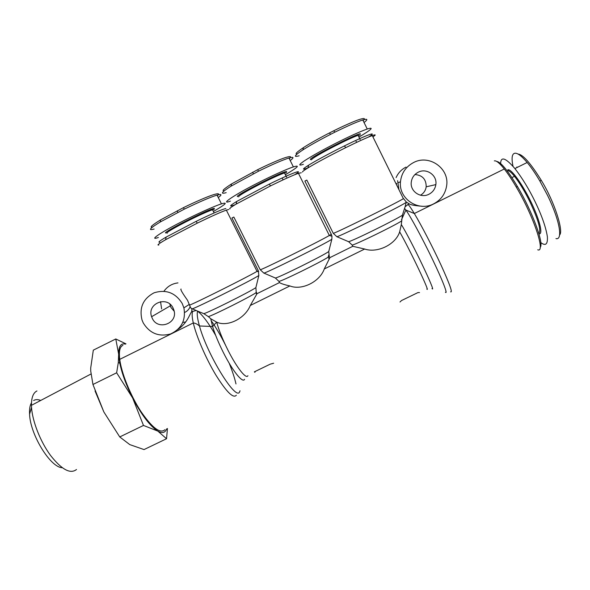 <?xml version="1.0" encoding="UTF-8"?>
<svg xmlns="http://www.w3.org/2000/svg" width="590" height="590" viewBox="0 0 590 590"><rect width="100%" height="100%" fill="white"/><g stroke="black" fill="none" stroke-linecap="round" stroke-linejoin="round"><path stroke-width="0.89" d="M426.799 289.034C430.921 294.063 410.175 250.256 399.659 231.87L401.311 224.554L402.395 215.173L405.094 206.773L409.054 203.764L406.311 202.038L403.059 198.026L398.951 189.685L397.616 180.673M192.252 308.762L197.606 311.122C196.758 313.659 197.377 318.607 199.464 325.975C207.333 355.121 236.583 402.144 239.695 391.635L240.019 390.801M196.234 310.48L191.691 311.719L191.92 308.607C191.337 308.954 190.548 307.788 189.545 305.133C195.622 302.987 247.262 277.16 257.026 271.378L258.295 270.626L231.936 218.012L233.839 217.046L260.205 269.682L263.767 273.037L275.324 277.979L278.9 281.334L279.512 282.558L257.026 293.68L250.293 305.487C245.152 318.46 227.688 327.258 216.714 322.17L210.77 318.77L212.577 326.499C214.944 334.198 218.506 342.812 223.263 352.341C232.526 370.867 242.741 383.529 244.548 379.318M289.262 158.636C291.888 156.343 290.641 155.981 285.531 157.552C280.375 159.116 267.226 164.905 257.609 169.714L231.553 183.925C223.868 188.881 221.42 191.182 224.2 190.843M290.221 160.561C294.299 157.478 293.879 156.638 288.967 158.032C283.119 159.779 272.986 164.16 258.553 171.174L231.066 186.152C221.508 192.259 219.878 194.427 226.191 192.65M363.086 120.552C365.623 118.325 364.502 117.941 359.708 119.386C354.797 120.876 342.406 126.43 333.756 130.774L329.618 132.868C323.335 136.017 309.964 143.304 303.474 147.596C296.696 152.124 294.587 154.248 297.154 153.96M364.06 122.521C368.138 119.401 367.718 118.553 362.806 119.977C357.393 121.636 348.063 125.714 334.81 132.197L330.437 134.424C318.556 140.56 309.381 145.715 302.921 149.882C294.366 155.546 293.112 157.515 299.152 155.775M217.334 195.674C219.915 193.409 218.47 193.137 213.005 194.855C207.621 196.522 194.066 202.385 183.416 207.665L160.672 219.819C152.109 225.122 149.322 227.585 152.323 227.202M218.278 197.561C222.209 194.626 221.803 193.815 217.061 195.135C210.859 196.935 199.929 201.61 184.279 209.155L160.259 221.988C149.742 228.448 147.699 230.801 154.123 229.038M559.578 234.953C563.863 231.708 554.607 201.891 541.428 180.577C530.698 163.275 522.888 154.433 518.013 154.056M555.957 238.581C562.528 240.469 560.736 222.526 547.557 195.386L539.717 180.761C535.241 173.224 531.052 167.132 527.172 162.493C521.228 155.568 516.988 152.515 514.451 153.341C511.899 154.211 511.412 158.533 513.005 166.306M255.278 371.398L254.873 372.32L254.356 371.848L270.213 364.163L273.649 363.226M301.291 172.759L298.422 173.29C292.957 175.252 283.665 179.456 270.53 185.887L236.118 204.133C230.882 207.267 228.839 208.845 229.997 208.86M399.659 231.87C395.706 244.54 377.342 253.405 364.664 249.032L352.798 246.296L352.186 245.064L348.572 241.679L336.861 236.708L333.262 233.316L306.822 180.083L304.875 181.064L331.315 234.282L331.956 236.229L329.331 235.484L331.315 234.282M372.969 136.976L375.174 135.132C375.395 134.667 374.421 134.815 372.275 135.575C367.061 137.477 358.219 141.497 345.762 147.633L338.572 151.247C325.26 158.039 315.038 163.607 307.892 167.951C304.005 170.34 302.22 171.697 302.53 172.022M228.736 209.502L226.331 210.121C220.726 212.112 211.05 216.442 197.318 223.123L165.576 239.732C158.821 243.67 156.571 245.425 158.843 244.998M181.071 289.034C180.097 289.085 182.251 292.839 187.524 300.288L189.545 305.133M294.735 174.706C305.303 168.128 292.257 172.796 269.247 184.161L236.745 201.433C229.208 206.043 228.677 207.134 235.152 204.715M368.536 137.035C378.935 130.493 366.825 134.786 344.368 145.944L337.576 149.351C325.009 155.767 315.348 161.048 308.592 165.185C302.043 169.315 301.807 170.23 307.899 167.921M406.045 167.073C401.495 169.433 398.176 172.936 396.097 177.583M396.664 183.343L396.48 184.67M422.197 206.264C414.763 205.674 410.382 204.833 409.054 203.764M433.68 203.838C418.465 212.105 398.464 198.793 400.47 181.764C401.436 173.187 405.75 166.8 413.42 162.626C429.137 153.909 449.846 168.548 446.578 186.101C445.192 194.103 440.892 200.017 433.68 203.838M225.889 208.55C222.688 209.052 212.761 213.329 196.116 221.375L166.137 237.092C159.743 240.845 157.611 242.534 159.743 242.166M143.259 322.951L142.043 320.075C139.041 307.774 143.053 298.688 154.064 292.81C166.048 289.152 175.436 292.721 182.229 303.526L183.888 307.884C185.998 320.053 181.565 328.741 170.606 333.947C158.887 337.089 149.772 333.424 143.259 322.951M177.974 282.898C172.073 283.635 167.398 286.416 163.961 291.231M160.546 301.66L161.623 308.887M537.726 249.799C545.89 253.147 533.729 216.412 516.162 186.86C511.877 179.559 507.916 173.6 504.295 168.991C499.568 163.083 496.249 160.377 494.332 160.886M177.856 329.463C187.664 322.907 189.751 313.696 191.691 311.719M122.934 345.371L122.219 345.718C119.682 347.414 118.856 351.957 119.741 359.362C121.466 373.131 130.419 395.366 140.803 411.319C152.183 427.883 160.229 434.011 164.942 429.69M540.175 247.306C544.238 244.024 532.423 211.744 517.57 186.742C507.784 170.436 500.844 162.007 496.758 161.468M286.342 172.59L284.469 172.944C279.527 174.677 271.385 178.401 260.057 184.117C245.337 191.735 238.198 195.983 238.64 196.861M360.033 135.088L358.071 135.331C353.543 136.932 346.006 140.398 335.474 145.723C320.296 153.57 312.272 158.282 311.395 159.838M428.959 194.235C432.861 192.156 435.162 188.94 435.848 184.604C437.426 175.304 426.474 167.663 418.155 172.258C414.121 174.441 411.82 177.782 411.252 182.288C410.028 191.44 420.781 198.697 428.959 194.235M420.508 195.216C423.731 193.299 425.626 190.496 426.194 186.816C426.209 179.301 422.462 175.208 414.954 174.537M214.067 209.362L212.518 209.73C207.134 211.596 198.336 215.608 186.123 221.752C171.838 229.156 165.554 232.962 167.272 233.183M190.142 306.675C189.066 309.344 187.222 311.277 184.611 312.457M174.183 311.262L170.901 307.397L169.854 304.086M173.099 308.076L173.932 310.215C178.276 323.32 157.98 330.99 152.316 318.438L151.608 316.719C146.674 303.584 167.272 295.251 173.099 308.076M286.526 172.044L286.666 171.616C285.877 169.544 232.077 196.949 237.689 196.544M360.35 134.144L360.365 134.107C362.533 130.508 307.626 158.474 310.429 159.521L310.665 159.602M214.126 209.199L214.377 208.41C210.755 207.805 158.017 234.665 166.328 232.866M538.817 233.434C541.399 230.661 538.456 220.173 529.99 201.972C524.658 191.182 519.495 182.627 514.502 176.307C511.98 173.202 509.989 171.373 508.514 170.812L507.444 170.687M539.076 233.839C543.08 234.584 540.034 221.073 531.988 204.015C523.994 186.971 513.263 171.248 508.89 169.824L507.798 169.699M36.941 390.956L36.337 391.288C33.033 393.36 31.403 398.044 31.454 405.323L31.543 407.366C32.384 421.267 40.341 441.578 50.497 455.384C61.692 469.618 70.358 474.323 76.508 469.5M31.491 402.771C29.928 405.337 29.294 409.143 29.574 414.18C30.164 434.587 50.467 467.553 62.216 467.708M352.798 246.296L329.876 257.638L324.279 268.966C319.751 281.873 301.667 290.723 289.889 285.944C284.387 284.727 280.929 283.606 279.512 282.558M399.998 302.014L401.473 300.561L417.956 292.581L419.512 292.559M257.026 293.68L256.2 291.991L255.876 287.618L258.848 275.486L258.295 270.626M256.414 292.463L255.994 292.743C249.496 297.168 214.576 314.684 208.373 316.638L210.77 318.77M329.876 257.638L329.264 256.407L328.217 257.129C320.562 262.255 280.206 282.05 278.9 281.334M275.324 277.979C276.437 278.827 324.603 254.969 328.748 251.502L331.846 239.201L331.956 236.229M328.748 251.502L329.264 256.407M208.373 316.638L203.756 313.622L197.606 311.122M405.094 206.773L406.311 202.038M182.797 322.457L185.739 321.904M125.456 344.11C120.854 342.967 118.59 346.33 118.656 354.207L119.792 363.16C122.012 373.736 126.282 385.322 132.603 397.918C141.615 415.058 150.015 426.113 157.796 431.084C162.272 433.569 165.222 432.831 166.631 428.878M125.972 343.859L115.78 338.962L118.656 354.207L118.31 362.526L116.643 372.792L132.603 397.918L143.473 425.442L157.796 431.084L166.55 438.739L167.449 428.48M285.354 174.721C297.876 167.331 300.553 164.728 293.385 166.918C287.19 168.843 270.611 176.41 257.896 182.937C234.186 194.884 219.023 205.298 230.439 201.146M358.934 137.094C371.678 129.49 374.451 126.791 367.253 129.004C359.487 131.799 348.734 136.681 335.009 143.658C322.221 150.192 311.992 155.93 304.322 160.886C298.584 164.831 298.274 165.974 303.4 164.322M213.396 211.486C225.727 204.317 228.411 201.78 221.442 203.875C215.114 205.755 195.998 214.399 182.332 221.427C160.746 232.276 148.024 241.155 158.378 237.475M166.55 438.739L144.034 449.573L129.778 444.609L119.748 436.939L143.473 425.442M116.643 372.792L92.947 384.488L103.855 411.968L119.748 436.939M115.78 338.962L93.316 350.15L90.698 368.072L90.735 371.073L92.947 384.488M95.034 390.941L103.855 411.968M540.801 242.593C545.662 246.266 547.845 244.282 547.365 236.649C545.846 227.091 541.731 215.38 535.012 201.522C528.905 188.962 522.202 177.981 514.893 168.563C505.645 157.818 500.88 156.136 500.615 163.511M40.717 400.448C37.93 399.319 35.577 399.342 33.645 400.522M516.892 166.955L517.172 167.442M445.428 292.301C448.09 294.631 442.618 280.427 432.566 259.497C422.551 238.618 410.47 216.309 405.883 210.062L404.548 208.41M450.627 291.829C452.825 292.898 449.646 284.019 441.091 265.198C432.846 247.35 421.378 225.24 414.327 213.528C411.186 208.322 409.047 205.254 407.911 204.332M192.768 311.181C191.787 313.113 191.964 317.036 193.291 322.951C196.308 336.219 205.881 358.44 215.748 374.849C226.449 391.967 233.316 398.766 236.347 395.234M252.682 172.199L253.346 173.814M329.618 132.868L330.437 134.424M177.288 210.733L177.797 212.415M431.991 288.562C437.079 294.506 410.714 239.363 401.311 224.554M216.714 322.17C218.787 329.935 222.489 339.191 227.829 349.922C236.619 367.518 246.251 379.621 247.903 375.697M260.205 269.682C259.01 271.304 317.781 242.254 329.331 235.484L298.422 173.29M333.262 233.316C335.238 233.316 392.055 205.313 403.398 198.712L403.531 198.631M227.814 349.929L227.526 349.317M225.476 345.091C220.653 335.445 215.844 327.236 211.05 320.473M401.421 221.095C392.579 226.656 355.527 244.673 352.186 245.064M255.876 287.618C249.747 291.954 206.146 313.703 203.756 313.622M258.848 275.486C251.576 280.449 188.011 312.022 192.067 308.673M331.846 239.201C327.988 242.475 263.118 274.704 263.767 273.037M406.274 202.2C405.972 203.727 339.752 236.627 336.861 236.708M348.572 241.679C352.046 241.266 397.077 219.111 402.395 215.173M235.985 383.935C234.65 378.028 232.371 371.095 229.149 363.138M215.652 335.327C208.536 322.951 202.518 314.913 197.584 311.195M401.495 219.775L405.883 210.062L414.327 213.528L504.295 168.991M119.741 359.362L193.291 322.951C195.143 323.062 197.2 324.065 199.464 325.975L212.577 326.499L216.626 322.147M231.553 183.925L231.066 186.152M303.474 147.596L302.921 149.882M160.672 219.819L160.259 221.988M541.428 180.577L539.717 180.761M403.612 198.734L403.059 198.026M398.951 189.685L372.275 135.575M258.722 271.688L257.026 271.378L226.331 210.121M236.745 201.433L236.118 204.133M308.592 165.185L307.892 167.951M397.933 182.819L400.47 181.764M166.137 237.092L165.576 239.732M196.116 221.375L197.318 223.123M517.57 186.742L516.162 186.86M426.194 186.816L435.848 184.604M514.502 176.307L511.899 177.59M508.514 170.812L508.89 169.824M31.454 405.323L90.941 374.023M29.574 414.18L31.543 407.366M364.664 249.032L324.279 268.966M289.889 285.944L250.293 305.487M256.716 294.196L255.994 292.743L256.2 291.991M329.22 259.15L328.217 257.129L328.748 255.02M269.247 184.161L270.53 185.887M344.368 145.944L345.762 147.633M183.888 307.884L189.287 304.396M286.57 177.17L284.469 172.944M360.18 139.616L358.071 135.331M214.133 212.953L212.518 209.73M151.608 316.719L170.267 305.849M119.792 363.16L118.31 362.518M288.967 158.032L293.385 166.918M362.798 119.977L367.253 129.004M217.061 195.135L221.442 203.875M257.609 169.714L258.553 171.174M333.756 130.774L334.81 132.197M183.416 207.665L184.279 209.155M514.893 168.563L527.172 162.493M282.522 178.755L283.075 179.869M356.058 141.261L356.611 142.389"/></g></svg>
